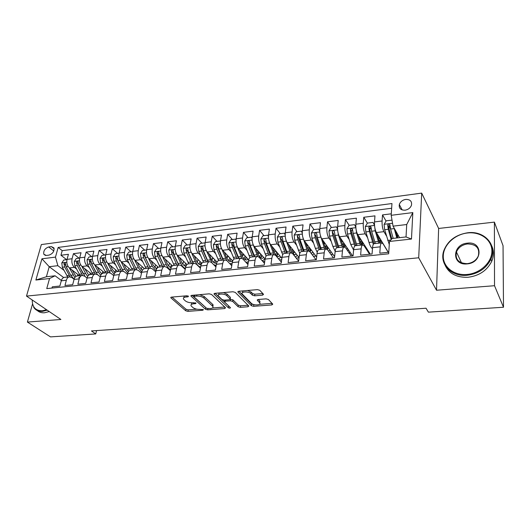 <?xml version="1.0" encoding="UTF-8"?>
<svg xmlns="http://www.w3.org/2000/svg" width="530" height="530" viewBox="0 0 530 530"><rect width="100%" height="100%" fill="white"/><g stroke="black" fill="none" stroke-linecap="round" stroke-linejoin="round"><path stroke-width="0.79" d="M188.461 296.217L186.865 295.78L171.548 297.118L170.792 297.767L185.739 310.779L187.931 311.362L202.917 310.216L203.374 309.646L199.87 309.387C196.968 309.467 194.609 308.838 192.794 307.493L191.105 305.856C190.595 304.73 191.429 304.041 193.609 303.783L195.583 303.624L196.034 303.034L192.483 302.776C189.541 302.862 187.143 302.219 185.281 300.835L183.532 299.132C183.009 297.979 183.837 297.264 186.023 296.992L188.024 296.82L188.461 296.217M405.702 199.412C402.449 200.035 400.322 201.751 399.315 204.547C398.812 208.356 400.74 210.238 405.092 210.191C408.305 209.595 410.439 207.919 411.492 205.156C412.055 201.254 410.127 199.34 405.702 199.412M262.608 295.144L263.536 294.316L259.76 290.274L257.414 289.625L238.772 291.255L237.884 292.05L251.399 305.717L253.645 306.327L271.837 304.935L272.764 304.147L268.405 299.49L266.113 298.86L258.196 299.496L257.288 300.285L259.753 302.888C261.635 305.313 253.433 305.684 251.306 303.293L242.256 294.051C240.322 291.553 248.683 291.136 250.869 293.647L252.34 295.17L254.645 295.806L262.608 295.144L262.834 293.56M436.521 290.235L494.523 285.716L503.5 307.241L503.043 245.701L494.397 222.123L438.635 228.456L421.694 193.112L418.707 257.785L436.521 290.235L438.635 228.456M32.462 304.22L27.401 322.081L60.897 319.477L26.5 296.091L418.707 257.785M27.401 322.081L50.489 336.888L95.745 333.926L96.546 330.581M503.5 307.241L428.386 312.157L426.054 308.235L91.438 330.932L95.745 333.926M211.53 294.461L209.231 293.832L191.721 295.356L190.932 296.051L205.468 309.262L207.674 309.851L224.786 308.54L225.508 307.711L211.53 294.461M214.882 293.335L232.942 291.758L235.26 292.401L248.828 306.029L247.954 306.764L240.355 307.347L238.116 306.738L232.657 301.404L230.391 300.788L225.356 301.192L224.515 301.915L230.457 307.658C230.245 308.274 229.523 308.301 228.311 307.731L214.166 294.229L214.882 293.335M391.292 213.809L382.521 214.908L386.059 221.083M390.557 228.933L388.768 225.813M386.41 235.857L383.932 231.663C382.554 228.861 381.938 225.303 382.084 220.99L374.505 221.911L374.968 215.856L363.772 217.26L367.383 223.163M371.272 229.53L370.205 227.794M367.595 237.705L365.157 233.823C363.712 231.067 363.083 227.555 363.269 223.282L355.862 224.183L356.392 218.181L345.441 219.559L349.171 225.316M352.602 230.603L352.106 229.828M349.21 239.553L346.799 235.943C345.295 233.227 344.652 229.748 344.871 225.522L337.63 226.403L338.219 220.46L327.514 221.805L331.396 227.476M331.23 241.388L328.845 238.01C327.282 235.333 326.626 231.901 326.884 227.715L319.795 228.576L320.451 222.693L309.97 224.005L314.005 229.589M324.148 243.634L323.625 242.906M313.634 243.21L311.282 240.037C309.659 237.394 308.99 234.002 309.281 229.854L302.345 230.702L303.061 224.872L292.805 226.158L296.979 231.663M307.473 245.496L305.777 243.257M296.429 245.012L294.09 242.018C292.414 239.414 291.738 236.062 292.063 231.954L285.272 232.783L286.041 227.006L276.011 228.264L280.317 233.69M279.582 246.794L277.269 243.959C275.54 241.388 274.851 238.076 275.209 234.008L268.564 234.816L269.386 229.099L259.561 230.331L263.993 235.678M263.092 248.55L260.8 245.86C259.024 243.323 258.329 240.044 258.706 236.016L252.207 236.811L253.082 231.14L243.456 232.352L248.013 237.619M246.947 250.279L244.674 247.715C242.853 245.218 242.144 241.971 242.554 237.983L236.188 238.765L237.109 233.147L227.688 234.326L232.352 239.527M231.14 251.988L228.881 249.537C227.012 247.073 226.297 243.866 226.734 239.911L220.5 240.673L221.467 235.108L212.232 236.267L217.008 241.388M215.65 253.665L213.404 251.326C211.496 248.888 210.774 245.715 211.238 241.799L205.13 242.548L206.144 237.029L197.094 238.162L201.976 243.217M200.472 255.314L198.246 253.068C196.299 250.67 195.57 247.53 196.054 243.648L190.071 244.383L191.125 238.911L182.26 240.024L187.236 245.012M185.599 256.937L183.387 254.784C181.406 252.412 180.664 249.305 181.174 245.463L175.311 246.178L176.404 240.759L167.712 241.852L172.787 246.768M171.024 258.534L168.825 256.46C166.804 254.122 166.062 251.048 166.592 247.238L160.842 247.941L161.975 242.568L153.455 243.641L158.616 248.49M156.734 260.111L154.548 258.11C152.494 255.798 151.739 252.757 152.296 248.981L146.658 249.67L147.83 244.343L139.47 245.39L144.716 250.18M142.716 261.654L140.549 259.726C138.456 257.441 137.701 254.427 138.277 250.69L132.745 251.366L133.951 246.086L125.756 247.112L131.082 251.843M128.969 263.171L126.816 261.31C124.696 259.051 123.934 256.07 124.53 252.366L119.104 253.022L120.343 247.788L112.3 248.802L117.706 253.466M115.487 264.662L113.341 262.86C111.194 260.634 110.425 257.679 111.042 254.009L105.722 254.658L106.994 249.464L99.103 250.452L104.576 255.062M102.257 266.133L100.124 264.384C97.951 262.184 97.175 259.263 97.811 255.619L92.584 256.255L93.889 251.107L86.151 252.081L91.697 256.633M89.272 267.57L87.159 265.881C84.952 263.702 84.177 260.813 84.826 257.202L79.699 257.825L81.037 252.724L73.438 253.671L72.087 258.753C71.417 262.33 72.199 265.199 74.425 267.345L76.532 268.988M79.043 258.17L73.438 253.671M51.966 288.068L52.304 286.816L59.87 286.034L61.281 280.801C61.838 278.893 62.805 277.753 64.176 277.389L64.759 277.329M74.094 279.27L71.755 277.488L69.238 276.839C67.873 277.203 66.912 278.343 66.356 280.264L64.958 285.511L72.67 284.723L74.048 279.442C74.597 277.515 75.545 276.368 76.896 276.011L77.479 275.945M82.057 275.448C80.712 275.812 79.765 276.958 79.222 278.893L77.857 284.193L85.708 283.384L87.059 278.058L84.542 276.11L82.057 275.448L76.896 276.011M100.269 276.852L97.573 274.699L95.122 274.023C93.797 274.388 92.869 275.547 92.333 277.495L90.994 282.841L99.004 282.02L100.322 276.647C100.846 274.686 101.767 273.52 103.078 273.162L103.641 273.102M113.738 275.633L110.856 273.268L108.431 272.579C107.133 272.937 106.219 274.103 105.695 276.07L104.39 281.463L112.559 280.628L113.844 275.202C114.354 273.228 115.255 272.056 116.547 271.698L117.097 271.638M127.478 274.401L124.391 271.804L122.006 271.102C120.727 271.466 119.833 272.639 119.323 274.619L118.051 280.059L126.378 279.204L127.631 273.738C128.127 271.744 129.009 270.565 130.281 270.201L130.824 270.141M141.483 273.162L138.191 270.313L135.846 269.598C134.587 269.956 133.712 271.141 133.215 273.142L131.983 278.628L140.47 277.76L141.689 272.241C142.172 270.227 143.04 269.041 144.279 268.677L144.816 268.624M155.701 271.85L152.262 268.79L149.964 268.061C148.725 268.425 147.87 269.611 147.393 271.632L146.187 277.17L154.853 276.282L156.032 270.717C156.502 268.683 157.344 267.484 158.563 267.127L159.086 267.067M170.355 270.671L166.619 267.239L164.36 266.497C163.147 266.855 162.312 268.054 161.849 270.095L160.683 275.68L169.527 274.772L170.66 269.154C171.117 267.107 171.939 265.901 173.138 265.543L173.648 265.484M185.235 269.425L181.26 265.656L179.047 264.901C177.861 265.258 177.047 266.464 176.596 268.524L175.476 274.162L184.5 273.235L185.593 267.564C186.03 265.497 186.832 264.284 187.998 263.927L188.501 263.867M200.419 268.187L196.199 264.039L194.033 263.271C192.874 263.629 192.085 264.848 191.648 266.921L190.575 272.612L199.784 271.665L200.83 265.947C201.254 263.854 202.036 262.635 203.175 262.277L203.659 262.224M215.929 266.948L211.444 262.396L209.33 261.601C208.204 261.966 207.429 263.191 207.018 265.285L205.984 271.029L215.385 270.068L216.392 264.284C216.797 262.178 217.552 260.945 218.658 260.588L219.135 260.535M231.762 265.729L227.006 260.714L224.945 259.905C223.845 260.263 223.103 261.502 222.706 263.615L221.719 269.412L231.319 268.432L232.279 262.595C232.663 260.469 233.392 259.23 234.472 258.872L234.936 258.819M247.941 264.523L242.892 258.998L240.885 258.17C239.825 258.527 239.103 259.773 238.725 261.913L237.791 267.763L247.596 266.756L248.504 260.866C248.868 258.719 249.57 257.467 250.617 257.116L251.068 257.063M264.47 263.344L259.117 257.242L257.169 256.401C256.142 256.758 255.447 258.011 255.089 260.17L254.201 266.08L264.225 265.053L265.079 259.104C265.424 256.937 266.1 255.672 267.107 255.321L267.544 255.274M281.364 262.204L275.693 255.447L273.805 254.592C272.811 254.943 272.142 256.209 271.81 258.388L270.976 264.357L281.211 263.304L282.013 257.302C282.338 255.115 282.987 253.844 283.961 253.486L284.378 253.439M298.628 261.118L292.626 253.618L290.798 252.744C289.844 253.095 289.208 254.373 288.89 256.566L288.115 262.595L298.582 261.522L299.324 255.46C299.622 253.247 300.245 251.969 301.179 251.618L301.577 251.571M316.012 259.733L309.924 251.75L308.168 250.856C307.254 251.207 306.645 252.492 306.353 254.711L305.638 260.8L316.337 259.7L317.019 253.572C317.298 251.339 317.881 250.054 318.775 249.703L319.159 249.656M322.69 240.103L325.91 248.928C325.049 249.272 324.479 250.571 324.208 252.81L323.552 258.958L334.496 257.832L335.112 251.651C335.364 249.391 335.921 248.093 336.769 247.742L337.14 247.702M351.317 256.103L345.686 247.888L344.076 246.947C343.248 247.298 342.711 248.603 342.466 250.862L341.876 257.077L353.066 255.924L353.616 249.676C353.848 247.404 354.365 246.092 355.166 245.741L355.517 245.708M369.562 254.234L364.176 245.887L362.646 244.933C361.858 245.277 361.354 246.589 361.142 248.875L360.619 255.149L372.073 253.976L372.55 247.662C372.749 245.363 373.233 244.038 373.988 243.694L374.319 243.661M374.505 221.911C374.346 226.211 374.968 229.748 376.373 232.531L388.331 252.306M355.862 224.183C355.663 228.437 356.299 231.935 357.763 234.677L370.304 254.155M337.63 226.403C337.391 230.616 338.041 234.075 339.571 236.777L352.662 255.97M319.795 228.576C319.524 232.749 320.186 236.161 321.776 238.825L334.615 256.659M302.345 230.702C302.047 234.83 302.716 238.208 304.359 240.839L316.635 257.037M285.272 232.783C284.941 236.87 285.624 240.209 287.32 242.8L299.066 257.58M268.564 234.816C268.2 238.864 268.889 242.17 270.638 244.721L281.887 258.256M252.207 236.811C251.81 240.819 252.512 244.085 254.307 246.609L265.086 259.037M236.188 238.765C235.764 242.733 236.473 245.966 238.315 248.451L248.689 259.945M220.5 240.673C220.049 244.608 220.772 247.802 222.653 250.259L232.69 260.965M205.13 242.548C204.653 246.443 205.382 249.603 207.303 252.028L217.081 262.085M190.071 244.383C189.568 248.245 190.303 251.372 192.271 253.757L201.851 263.284M175.311 246.178C174.787 250.008 175.529 253.102 177.53 255.46L186.971 264.543M160.842 247.941C160.298 251.737 161.047 254.798 163.081 257.123L172.449 265.855M146.658 249.67C146.095 253.426 146.843 256.46 148.917 258.759L158.271 267.219M132.745 251.366C132.162 255.089 132.917 258.09 135.024 260.363L144.465 268.657M119.104 253.022C118.501 256.719 119.263 259.687 121.397 261.933L130.983 270.128M105.722 254.658C105.099 258.315 105.868 261.257 108.027 263.476L117.746 271.565M92.584 256.255C91.948 259.885 92.724 262.794 94.91 264.987L104.761 272.976M79.699 257.825C79.043 261.423 79.825 264.304 82.037 266.471L92.008 274.361M46.295 255.46L48.992 255.115C52.709 253.784 54.371 251.392 53.967 247.941L51.39 246.616L48.7 246.973C44.97 248.338 43.328 250.743 43.778 254.195L46.295 255.46M421.694 193.112L41.353 244.569L26.5 296.091M391.193 215.299L412.83 212.603L411.472 239.05L389.484 241.448L392.253 238.473L406.033 236.943L406.715 224.535L393.035 226.144L391.193 215.299L391.962 203.547L58.154 247.43L55.478 257.11L57.856 265.682L64.024 270.386M389.484 241.448L388.675 253.797L46.753 288.598L49.542 278.535L35.874 280.026L41.936 258.792L55.478 257.11M388.212 252.313L383.091 243.84L381.64 242.866L373.988 243.694M333.476 257.938L327.606 249.842L325.923 248.921L318.775 249.703M391.657 208.244L62.215 250.644L60.957 255.241L68.416 254.301L67.052 259.369C66.376 262.933 67.164 265.788 69.397 267.928L79.487 275.726M381.64 242.866C380.904 243.21 380.434 244.535 380.249 246.841L379.798 253.181L388.775 252.26M84.826 257.202L86.151 252.081M97.811 255.619L99.103 250.452M111.042 254.009L112.3 248.802M124.53 252.366L125.756 247.112M138.277 250.69L139.47 245.39M152.296 248.981L153.455 243.641M166.592 247.238L167.712 241.852M181.174 245.463L182.26 240.024M196.054 243.648L197.094 238.162M211.238 241.799L212.232 236.267M226.734 239.911L227.688 234.326M242.554 237.983L243.456 232.352M258.706 236.016L259.561 230.331M275.209 234.008L276.011 228.264M292.063 231.954L292.805 226.158M309.281 229.854L309.97 224.005M326.884 227.715L327.514 221.805M344.871 225.522L345.441 219.559M363.269 223.282L363.772 217.26M382.084 220.99L382.521 214.908M393.035 226.144L399.547 237.665M57.856 265.682L49.217 266.703L46.408 276.753L55.087 275.792L49.542 278.535M63.673 277.554L49.217 266.703L41.936 258.792M61.381 280.463L55.087 275.792M494.523 285.716L494.397 222.123M66.628 259.68L60.957 255.241M62.215 250.644L58.154 247.43M90.438 274.533L89.861 274.6C88.53 274.957 87.596 276.11 87.059 278.058L92.333 277.495M215.584 266.603L215.995 266.557M231.053 264.974L231.901 264.887M246.841 263.317L248.146 263.185M262.959 261.628L264.742 261.442M279.423 259.899L281.702 259.66M296.237 258.13L299.033 257.838M313.415 256.328L315.9 256.07M327.076 247.026L327.633 246.967M330.972 254.486L332.906 254.281M344.255 245.138L345.209 245.039M348.919 252.605L350.27 252.459M361.798 243.21L363.024 243.078M367.27 250.677L368.012 250.597M379.732 241.243L381.05 241.097M46.408 276.753L35.874 280.026M412.83 212.603L406.715 224.535M411.472 239.05L406.033 236.943M184.307 296.005L183.804 297.688M191.853 302.802L191.363 304.472M171.998 297.078L186.023 309.281L188.21 309.865L196.869 309.195M212.444 307.983L224.78 307.029M192.079 295.329L206.375 308.109M194.49 296.263L194.033 296.873L206.62 308.327L210.264 308.586C212.537 308.321 213.398 307.605 212.848 306.433L203.924 298.059C202.069 296.641 199.638 295.978 196.617 296.078L194.49 296.263L194.702 295.097M194.185 295.144L193.987 296.416M212.815 306.386L213.113 304.902L212.696 304.412L212.431 305.942M199.717 294.66L204.196 296.508L212.696 304.412M248.047 305.22L240.594 305.803L240.355 307.347M230.252 299.258L232.909 299.841L238.361 305.194L240.594 305.803M224.7 300.126L224.594 301.431M215.12 293.315L229.311 306.545M226.853 295.727C224.627 293.328 216.651 293.627 218.426 296.025L222.01 299.543L224.283 300.159L229.324 299.741L230.179 299.006L226.853 295.727L227.112 294.15L223.448 292.587M219.115 292.964L218.651 294.673M230.206 298.032L230.073 298.874M227.112 294.15L230.325 297.303M247.603 290.48L251.107 292.043L252.571 293.574L254.877 294.21L262.82 293.54M242.899 290.89L242.482 292.606M259.786 302.69L259.773 301.066L259.548 302.643M258.262 299.496L259.773 301.066M238.891 291.242L251.631 304.154L254.433 304.724M259.462 304.333L272.029 303.359M66.985 259.634L63.779 260.025L61.791 262.94L62.321 267.233L67.701 277.005M77.314 275.964L78.009 274.58M69.231 267.796L74.869 277.534M71.994 269.936L76.009 276.382M74.127 279.164L70.702 275.229L66.177 266.789L65.382 263.072C64.799 262.562 64.335 262.8 63.984 263.794L64.68 266.961L70.079 276.793M78.659 277.793L80.348 276.561M65.919 266.226L65.369 264.861L63.984 263.794M32.217 299.973C32.25 307.234 35.623 310.838 42.334 310.779L46.58 309.739M47.21 310.169L42.506 311.375C38.498 311.627 35.543 310.249 33.648 307.221L34.364 307.705M49.27 311.567L44.573 312.766C40.989 313.011 38.22 311.898 36.278 309.434M467.566 232.975C454.76 234.32 443.557 244.853 443.285 255.791C442.822 266.742 453.72 275.673 466.93 274.487C480.134 273.473 492.025 262.317 491.893 251.054C491.953 239.779 480.365 231.471 467.566 232.975M467.049 275.282C451.003 276.998 439.006 263.635 443.835 250.61C447.843 240.627 455.793 234.677 467.699 232.769C484.215 230.404 497.657 244.986 490.906 259.223C486.229 268.485 478.279 273.838 467.049 275.282M467.414 243.151C482.982 240.938 482.916 262.906 467.089 263.9C451.441 265.735 452.037 244.191 467.414 243.151M467.228 263.662C472.522 262.933 476.218 260.376 478.305 255.983C479.955 248.239 476.364 244.224 467.526 243.939C462.087 244.767 458.39 247.457 456.449 252.002C455.058 259.422 458.649 263.304 467.228 263.662M491.82 246.052C493.993 250.882 493.967 255.964 491.734 261.29C487.083 270.512 479.166 275.845 467.977 277.276C456.853 277.674 449.261 273.732 445.2 265.464M503.281 277.965L503.288 279.098M79.632 258.097L76.293 258.507L74.293 261.442L74.829 265.775L80.162 275.653M89.616 274.666L90.391 273.082M81.832 266.298L85.648 273.586L87.682 276.441M84.561 268.471L88.722 275.169M85.191 276.614L78.758 265.318L77.97 261.595C77.38 261.052 76.896 261.29 76.539 262.297L77.234 265.497L82.554 275.388M82.918 273.228L77.903 263.383L76.539 262.297M92.525 256.533L89.04 256.957L87.033 259.919L87.569 264.298L92.856 274.275M101.8 273.864L102.992 271.546M94.665 264.775L98.467 272.175L100.766 275.355M97.368 266.981L99.415 270.969L101.707 273.957M97.328 274.52L91.571 263.827L90.796 260.091C90.193 259.514 89.703 259.746 89.325 260.78L90.02 264.013L95.281 273.997M95.996 272.407L90.676 261.873L89.325 260.78M105.655 254.937L102.025 255.374L100.011 258.368L100.554 262.781L105.781 272.864M114.612 272.46L115.825 269.962M107.742 263.218L111.525 270.744L114.129 274.268M110.412 265.464L112.453 269.525L114.97 272.751M110.074 272.771L104.629 262.31L103.86 258.554C103.251 257.944 102.747 258.17 102.356 259.23L103.052 262.496L108.266 272.599M109.213 271.367L103.695 260.343L102.356 259.23M119.045 253.307L115.262 253.764L113.241 256.785L113.784 261.244L118.959 271.433M127.75 270.896L128.889 268.339M121.065 261.621L124.835 269.28L127.776 273.169M123.709 263.907L125.743 268.054L128.525 271.546M123.192 271.135L117.938 260.76L117.176 256.997C116.554 256.348 116.043 256.573 115.639 257.653L116.328 260.945L121.489 271.161M122.662 270.267L116.958 258.779L115.639 257.653M132.685 251.644L128.75 252.128L126.723 255.175L127.266 259.673L132.381 269.975M141.126 269.293L142.199 266.669M134.64 259.985L138.396 267.789L141.729 272.049M137.257 262.323L139.291 266.557L142.391 270.32M136.621 269.551L131.5 259.183L130.751 255.407C130.122 254.725 129.598 254.937 129.174 256.043L129.857 259.369L134.958 269.69M144.061 268.306L143.762 268.876M136.356 269.121L130.473 257.183L129.174 256.043M146.598 249.955L142.504 250.452L140.463 253.525L141.013 258.07L146.061 268.485M154.76 267.637L155.754 264.947M148.48 258.309L152.223 266.272L155.992 270.903M151.063 260.707L153.097 265.033L156.569 269.068M150.348 268.008L145.326 257.573L144.591 253.79C143.948 253.062 143.411 253.267 142.974 254.407L143.656 257.765L148.691 268.2M157.688 266.696L156.211 268.876M150.295 267.915L144.253 255.559L142.974 254.407M160.782 248.225L156.522 248.749L154.482 251.849L155.025 256.44L160.014 266.968M168.653 265.921L169.567 263.171M162.584 256.586L166.321 264.728C167.5 267.239 168.911 268.895 170.554 269.697M165.148 259.051L167.169 263.47C168.255 265.775 169.554 267.206 171.071 267.763L171.077 267.736M164.386 266.491L159.431 255.93L158.702 252.141C158.053 251.372 157.503 251.571 157.046 252.731L157.721 256.129L162.69 266.676M170.435 270.28L170.004 270.353M171.568 265.04L170.15 267.305M164.346 266.497L158.304 253.903L157.046 252.731M175.225 246.669L170.819 247.006L168.772 250.14L169.322 254.778L174.231 265.424M182.817 264.145L183.652 261.35M176.967 254.817L180.69 263.145C182.015 266.014 183.592 267.769 185.427 268.412M179.504 257.361L181.525 261.886C182.751 264.53 184.215 266.027 185.911 266.378M178.696 264.934L173.807 254.254L173.091 250.458C172.435 249.65 171.872 249.835 171.395 251.028L172.071 254.46L176.967 265.126M185.374 268.703L184.559 268.79M185.719 263.337L184.354 265.702M178.59 264.947L172.628 252.214L171.395 251.028M185.275 266.199L186.845 264.424M189.959 245.079L189.833 244.694L185.407 245.231L183.347 248.398L183.897 253.082L188.74 263.847M197.253 262.29L198.028 259.481M191.635 252.989L195.351 261.535C196.842 264.821 198.604 266.643 200.638 267.021M194.146 255.626L196.16 260.263C197.571 263.337 199.214 264.861 201.102 264.848L200.85 264.854M193.291 263.35L188.475 252.545L187.772 248.749C187.11 247.888 186.534 248.066 186.03 249.292L186.699 252.75L191.529 263.543M200.95 263.37L201.195 262.635M200.148 261.588L198.836 264.046M193.112 263.37L187.242 250.491L186.03 249.292M199.784 264.609L201.314 262.754M205.004 243.462L204.805 242.873L200.28 243.422L198.213 246.616L198.77 251.346L203.533 262.237M211.967 260.343L212.689 257.567M206.581 251.088L212.079 263.039M213.65 264.636L216.187 265.47M209.085 253.857L211.092 258.613C212.629 262.019 214.398 263.543 216.386 263.191L216.677 263.099M208.177 261.727L203.44 250.803L202.751 247C202.082 246.092 201.486 246.264 200.969 247.517L201.632 251.015L206.375 261.926M215.491 262.019L215.876 260.846M214.849 259.786L213.603 262.35M207.926 261.76L202.155 248.729L200.969 247.517M214.577 262.986L216.068 261.038M220.361 241.812L220.076 241.018L215.465 241.581L213.391 244.8L213.948 249.584L218.632 260.601M226.972 258.296L227.661 255.599M221.818 249.093L226.621 260.356M229.695 263.549L232.094 263.695M224.323 252.041L226.33 256.931C227.84 260.369 229.563 261.919 231.504 261.568L232.65 260.926M223.369 260.078L218.711 249.027L218.029 245.224C217.36 244.264 216.75 244.423 216.207 245.701L216.863 249.239L221.527 260.276M230.331 260.621L230.841 258.998M229.841 257.931L228.669 260.608M223.037 260.111L217.366 246.934L216.207 245.701M229.669 261.323L231.113 259.283M220.076 241.018L220.4 241.369M236.042 240.136L235.665 239.123L230.954 239.692L228.874 242.952L229.437 247.782L234.088 259.031M242.27 256.109L242.952 253.592M237.327 246.934L241.958 258.276M245.761 262.138L247.212 262.165L248.398 261.529M239.878 250.18L241.879 255.208C243.356 258.693 245.039 260.256 246.92 259.912L248.06 259.25M238.864 258.395L234.3 247.212L233.631 243.409C232.955 242.395 232.332 242.541 231.762 243.853L232.412 247.43L236.99 258.594M245.476 259.183L246.106 257.083M245.132 256.003L244.038 258.799M238.46 258.435L232.895 245.105L231.762 243.853M245.065 259.614L246.457 257.474M235.665 239.123L236.082 239.586M252.068 238.434L251.578 237.188L246.775 237.771L244.688 241.057L245.244 245.94L249.908 257.52M257.865 253.744L258.587 251.538M253.115 244.555L257.746 256.368M262.032 260.568L262.946 260.502L264.954 258.885M255.758 248.278L257.752 253.453C259.197 256.977 260.833 258.567 262.661 258.229L263.788 257.54M254.691 256.672L250.213 245.357L249.557 241.561C248.875 240.487 248.239 240.627 247.636 241.971L248.285 245.582L252.77 256.878M260.939 257.693L261.674 255.102M260.727 254.009L259.72 256.937M254.195 256.725L248.742 243.237L247.636 241.971M260.773 257.865L262.111 255.606M251.578 237.188L252.094 237.791M268.432 236.685L267.829 235.207L262.92 235.804L260.826 239.129L261.389 244.058L266.12 256.089M273.785 251.213L274.58 249.464M269.286 242.131L273.937 254.559M278.568 258.878L280.96 257.143M271.963 246.317L273.95 251.657C275.368 255.228 276.958 256.838 278.72 256.507L279.833 255.791M270.843 254.917L266.464 243.469L265.815 239.666C265.139 238.54 264.483 238.666 263.854 240.044L264.496 243.694L268.882 255.129M276.773 256.05L277.548 253.042M276.633 251.935L275.719 254.996M270.26 254.976L264.927 241.329L263.854 240.044M276.806 256.076L278.084 253.685M267.829 235.207L268.452 235.969M285.153 234.903L284.424 233.193L279.409 233.803L277.316 237.155L277.879 242.137L282.722 254.738M290.089 248.683L290.963 247.391M285.842 239.639L290.506 252.777M295.389 257.077L297.303 255.367M288.519 244.303L292.169 253.141M292.964 254.049L295.124 254.751L296.217 254.002M287.333 253.121L283.06 241.534L282.417 237.745C281.741 236.552 281.072 236.665 280.416 238.076L281.046 241.766L285.339 253.34M293.024 254.102L293.752 250.895M292.865 249.776L292.05 252.976M286.664 253.194L281.456 239.381L280.416 238.076M293.176 254.228L294.389 251.697M284.424 233.193L285.166 234.127M302.246 233.074L301.385 231.126L296.257 231.749L294.15 235.141L294.72 240.176L299.755 253.472M306.79 246.192L307.546 245.463M302.782 237.089L307.42 250.935M312.521 255.149L313.992 253.552M305.419 242.236L308.705 250.829M310.805 252.903L311.865 252.956L312.945 252.167M310.288 248.663L309.765 251.551M307.44 248.08L309.427 247.523M304.18 251.286L300.013 239.56L299.384 235.77C298.708 234.525 298.026 234.624 297.33 236.062L297.959 239.798L302.14 251.511M309.381 247.868L308.725 250.836M303.418 251.372L298.344 237.387L297.33 236.062M310.11 251.995L311.024 249.63M301.385 231.126L302.246 232.279M319.716 231.206L318.709 229.02L313.469 229.656L311.355 233.081L311.925 238.175L315.383 248.351L317.225 252.293M323.916 243.8L324.532 243.561M320.113 234.465L324.698 249.054M329.971 253.095L331.031 251.69M328.58 251.187L330.031 250.292M318.709 229.02L319.703 230.51M327.209 246.377L326.772 249.034M324.704 246.172L326.228 246.006L326.354 245.191M321.392 249.418L317.337 237.546L316.715 233.763C316.046 232.451 315.343 232.537 314.615 234.008L315.237 237.791L319.305 249.643M326.228 246.006L325.738 248.61M320.531 249.511L315.595 235.353L314.615 234.008M327.381 249.55L328.01 247.483M337.584 229.291L336.411 226.867L331.058 227.516L328.945 230.974L329.508 236.128L332.873 246.43L335.165 251.167M342.804 241.508L341.592 241.647M337.862 231.769L338.451 235.088L342.36 247.139M347.753 250.895L348.442 249.776M340.333 237.897L343.513 247.013M346.587 249.193L347.481 248.371M336.411 226.867L337.557 228.748M344.54 244.058L344.01 246.953M342.353 244.224L343.44 244.098L343.672 242.786M338.975 247.503L335.04 235.486L334.43 231.656C333.761 230.345 333.045 230.417 332.284 231.862L332.893 235.731L336.841 247.735M343.44 244.098L343.109 246.205M338.014 247.609L333.218 233.22L332.284 231.862M344.911 247.079L345.348 245.244M355.849 227.324L354.51 224.667L349.038 225.329L346.918 228.827L347.488 234.035L350.741 244.469L353.589 250.001M356.021 229L356.624 232.968L360.407 245.171M365.879 248.524L366.223 247.821M358.373 235.611L361.506 245.052M364.872 246.967L365.316 246.404M354.51 224.667L355.822 226.939M362.328 241.766L361.579 245.045M360.38 242.23L361.023 242.157L361.394 240.309M356.948 245.549L353.139 233.379L352.536 229.503C351.88 228.191 351.145 228.244 350.343 229.669L350.946 233.631L354.835 245.94M361.023 242.157L360.85 243.575M355.882 245.668L351.483 232.279L351.238 231.034L352.331 229.795M355.166 245.741L362.646 244.933L363.05 242.886M374.531 225.303L373.021 222.415L367.423 223.097L365.296 226.628L365.866 231.895L369.012 242.462C370.046 245.834 371.199 247.894 372.477 248.656M375.068 243.581L375.174 243.137M374.611 226.164L375.214 230.808L378.864 243.164M376.803 233.246L379.897 243.051M373.021 222.415L374.518 225.091M381.123 240.448L380.321 239.732L379.613 242.442M378.817 240.189L379.553 237.785M375.326 243.548L371.649 231.219L371.053 227.304C370.397 225.992 369.655 226.032 368.814 227.423L369.403 231.484L373.319 244.37M378.99 240.169L378.95 240.613M374.147 243.681L369.907 230.119L369.662 228.801L370.815 227.602M380.712 242.965L381.13 240.395M391.948 220.116L386.224 220.811L384.091 224.375L384.661 229.709L389.278 244.569M394.068 227.966L396.811 237.963M395.652 230.775L397.606 237.877M398.845 237.745L398.487 237.785M397.44 237.255L398.222 235.32M391.829 238.924L388.517 226.754L389.716 225.363M393.187 238.368L390.577 229.02L389.994 225.051C389.345 223.74 388.583 223.766 387.708 225.124L388.285 229.285L391.18 239.62M383.932 231.663L376.373 232.531M365.157 233.823L357.763 234.677M346.799 235.943L339.571 236.777M328.845 238.01L321.776 238.825M311.282 240.037L304.359 240.839M294.09 242.018L287.32 242.8M277.269 243.959L270.638 244.721M260.8 245.86L254.307 246.609M244.674 247.715L238.315 248.451M228.881 249.537L222.653 250.259M213.404 251.326L207.303 252.028M198.246 253.068L192.271 253.757M183.387 254.784L177.53 255.46M168.825 256.46L163.081 257.123M154.548 258.11L148.917 258.759M140.549 259.726L135.024 260.363M126.816 261.31L121.397 261.933M113.341 262.86L108.027 263.476M100.124 264.384L94.91 264.987M87.159 265.881L82.037 266.471M74.425 267.345L69.397 267.928M66.356 280.264L61.281 280.801M380.249 246.841L372.55 247.662M361.142 248.875L353.616 249.676M342.466 250.862L335.112 251.651M324.208 252.81L317.019 253.572M306.353 254.711L299.324 255.46M288.89 256.566L282.013 257.302M271.81 258.388L265.079 259.104M255.089 260.17L248.504 260.866M238.725 261.913L232.279 262.595M222.706 263.615L216.392 264.284M207.018 265.285L200.83 265.947M191.648 266.921L185.593 267.564M176.596 268.524L170.66 269.154M161.849 270.095L156.032 270.717M147.393 271.632L141.689 272.241M133.215 273.142L127.631 273.738M119.323 274.619L113.844 275.202M105.695 276.07L100.322 276.647M79.222 278.893L74.048 279.442M72.087 258.753L67.052 259.369M53.808 250.955L48.7 246.973M54.173 248.802L51.39 246.616M186.249 295.833L186.023 296.992M195.729 302.842L195.583 303.624M193.814 302.663L193.609 303.783M203.056 309.454L202.917 310.216M188.21 309.865L187.931 311.362M186.023 309.281L185.739 310.779M171.124 297.197L170.971 297.973M188.177 296.025L188.024 296.82M225.005 307.234L224.786 308.54M207.866 308.745L207.674 309.851M205.733 307.744L205.468 309.262M191.224 295.462L191.085 296.23M204.196 296.508L203.924 298.059M196.829 294.912L196.617 296.078M248.166 305.346L247.954 306.764M238.361 305.194L238.116 306.738M232.909 299.841L232.657 301.404M230.643 299.225L230.391 300.788M225.541 300.053L225.356 301.192M228.556 306.194L228.311 307.731M214.299 293.474L214.166 294.229M254.877 294.21L254.645 295.806M252.571 293.574L252.34 295.17M251.107 292.043L250.869 293.647M257.467 299.688L257.368 300.377M272.042 303.372L271.837 304.935M253.87 304.77L253.645 306.327M251.631 304.154L251.399 305.717M238.096 291.421L237.983 292.162M66.793 262.277L61.838 262.867M69.211 275.388L66.859 275.646M73.067 274.964L70.702 275.229M64.68 266.961L62.321 267.233M68.165 266.557L66.177 266.789M79.454 260.76L74.346 261.369M81.726 274.017L79.328 274.282M85.648 273.586L83.243 273.851M77.234 265.497L74.829 265.775M80.812 265.079L78.758 265.318M92.353 259.216L87.086 259.846M94.472 272.619L92.028 272.884M98.467 272.175L96.016 272.447M90.02 264.013L87.569 264.298M93.697 263.582L91.571 263.827M105.49 257.646L100.064 258.296M107.451 271.188L104.966 271.466M111.525 270.744L109.028 271.015M103.052 262.496L100.554 262.781M106.835 262.052L104.629 262.31M118.886 256.036L113.294 256.712M120.681 269.737L118.15 270.015M124.835 269.28L122.284 269.558M116.328 260.945L113.784 261.244M120.217 260.495L117.938 260.76M132.54 254.407L126.776 255.096M134.163 268.26L131.586 268.538M138.396 267.789L135.799 268.074M129.857 259.369L127.266 259.673M133.858 258.905L131.5 259.183M146.459 252.737L140.516 253.453M147.91 266.749L145.28 267.034M152.223 266.272L149.573 266.563M143.656 257.765L141.013 258.07M147.771 257.288L145.326 257.573M160.656 251.041L154.528 251.77M161.922 265.205L159.239 265.503M166.321 264.728L163.618 265.02M157.721 256.129L155.025 256.44M161.955 255.632L159.431 255.93M175.138 249.305L168.818 250.061M183.552 261.774L184.042 261.721M176.205 263.642L173.469 263.94M180.69 263.145L177.941 263.45M172.071 254.46L169.322 254.778M176.417 253.95L173.807 254.254M189.912 247.536L183.4 248.318M197.842 260.197L198.651 260.104M190.78 262.039L187.984 262.343M195.351 261.535L192.542 261.846M186.699 252.75L183.897 253.082M191.178 252.234L188.475 252.545M204.984 245.734L198.266 246.536M212.417 258.587L213.557 258.461M205.64 260.409L202.791 260.72M210.311 259.892L207.442 260.21M201.632 251.015L198.77 251.346M206.236 250.478L203.44 250.803M220.367 243.893L213.444 244.721M227.277 256.944L228.768 256.778M220.805 258.739L217.903 259.057M225.568 258.216L222.646 258.541M216.863 249.239L213.948 249.584M221.606 248.689L218.711 249.027M236.075 242.011L228.927 242.866M242.435 255.268L244.284 255.062M236.281 257.043L233.319 257.368M241.143 256.507L238.162 256.838M232.412 247.43L229.437 247.782M237.294 246.861L234.3 247.212M252.108 240.09L244.734 240.978M257.898 253.559L260.124 253.314M252.081 255.308L249.054 255.639M257.043 254.758L253.996 255.096M248.285 245.582L245.244 245.94M253.274 245.006L250.213 245.357M268.485 238.136L260.879 239.043M273.997 251.776L276.289 251.525M268.206 253.532L265.113 253.877M273.275 252.976L270.161 253.32M264.496 243.694L261.389 244.058M269.591 243.104L266.464 243.469M285.213 236.128L277.362 237.069M290.546 249.948L292.798 249.696M284.676 251.723L281.516 252.075M289.85 251.16L286.677 251.505M281.046 241.766L277.879 242.137M286.253 241.163L283.06 241.534M302.305 234.088L294.203 235.055M301.497 249.882L298.271 250.233M306.784 249.299L303.538 249.656M297.959 239.798L294.72 240.176M303.273 239.182L300.013 239.56M319.769 231.994L311.408 232.995M318.676 247.994L315.383 248.351M324.082 247.397L320.763 247.762M315.237 237.791L311.925 238.175M320.67 237.155L317.337 237.546M337.623 229.854L328.998 230.888M336.239 246.066L332.873 246.43M341.757 245.456L338.372 245.827M332.893 235.731L329.508 236.128M338.451 235.088L335.04 235.486M333.224 233.273L332.284 231.908M355.875 227.675L346.971 228.741M362.606 242.197L362.01 242.263M354.186 244.091L350.741 244.469M359.83 243.469L356.365 243.853M350.946 233.631L347.488 234.035M356.624 232.968L353.139 233.379M351.244 231.153L350.343 229.762M374.544 225.435L365.349 226.542M380.957 240.169L379.917 240.282M372.53 242.077L369.012 242.462M378.301 241.441L374.763 241.832M369.403 231.484L365.866 231.895M375.214 230.808L371.649 231.219M369.675 228.98L368.807 227.569M392.551 223.282L384.144 224.289M390.762 240.077L387.695 240.408M388.285 229.285L384.661 229.709M394.221 228.596L390.577 229.02M388.517 226.754L387.695 225.329M402.171 209.926L399.315 204.547M69.238 276.839L64.176 277.389M95.122 274.023L89.861 274.6M108.431 272.579L103.078 273.162M122.006 271.102L116.547 271.698M135.846 269.598L130.281 270.201M149.964 268.061L144.279 268.677M164.36 266.497L158.563 267.127M179.047 264.901L173.138 265.543M194.033 263.271L187.998 263.927M209.33 261.601L203.175 262.277M224.945 259.905L218.658 260.588M240.885 258.17L234.472 258.872M257.169 256.401L250.617 257.116M273.805 254.592L267.107 255.321M290.798 252.744L283.961 253.486M308.168 250.856L301.179 251.618M344.076 246.947L336.769 247.742M45.421 255.447L43.778 254.195M170.879 297.323L170.792 297.767M191.019 295.574L190.932 296.051M213.113 304.902L212.848 306.433M230.431 297.436L230.179 299.006M214.127 293.574L214.04 294.077M259.978 301.318L259.753 302.888M257.361 299.761L257.288 300.285M237.97 291.507L237.884 292.05M491.734 261.29L490.906 259.223M456.449 252.002L461.517 262.887M199.432 267.213L200.625 267.087M214.61 265.61L215.829 265.484M215.683 263.264L216.386 263.191M230.099 263.973L230.967 263.88M230.822 261.641L231.504 261.568M245.913 262.304L246.41 262.251M246.258 259.985L246.92 259.912M262.019 258.296L262.661 258.229M278.104 256.573L278.72 256.507M294.521 254.811L295.124 254.751M311.296 253.015L311.865 252.956M325.135 243.495L324.267 243.588M328.567 251.16L328.971 251.121M360.864 239.487L359.592 239.626M351.238 231.034L350.343 229.669M379.328 237.413L378.056 237.559M369.662 228.801L368.814 227.423M398.209 235.293L396.937 235.439M388.51 226.522L387.708 225.124"/></g></svg>
